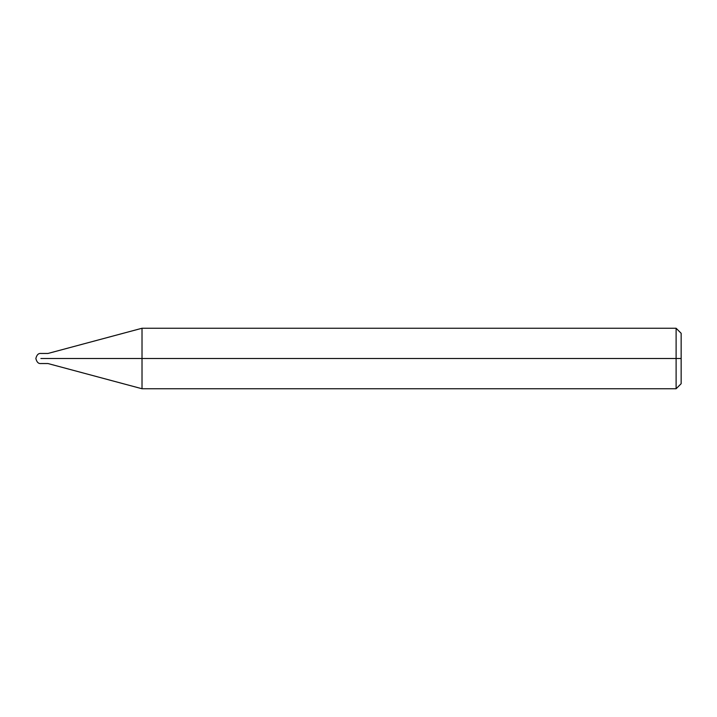 <?xml version="1.0" encoding="UTF-8"?>
<svg xmlns="http://www.w3.org/2000/svg" width="717" height="717" viewBox="0 0 717 717"><rect width="100%" height="100%" fill="white"/><g stroke="black" fill="none" stroke-linecap="round" stroke-linejoin="round"><path stroke-width="1.08" d="M46.435 358.5C46.435 364.998 46.435 364.998 46.435 358.5C46.435 352.002 46.435 352.002 46.435 358.5L40.887 358.5C40.887 352.002 40.887 352.002 40.887 358.5C40.887 352.002 40.887 352.002 40.887 358.5C40.887 364.998 40.887 364.998 40.887 358.5C40.887 364.998 40.887 364.998 40.887 358.5L46.435 358.5C46.435 364.998 46.435 364.998 46.435 358.5C46.435 352.002 46.435 352.002 46.435 358.5C46.435 352.002 46.435 352.002 46.435 358.5C46.435 364.998 46.435 364.998 46.435 358.5L47.949 358.5C47.949 352.002 47.949 352.002 47.949 358.5L46.435 358.5M681.15 358.5L681.15 383.703L681.15 333.297L681.15 358.5L676.113 358.5L676.113 328.252L676.113 358.5L142.02 358.5L142.02 328.252L142.02 358.5L47.949 358.5C47.949 352.002 47.949 352.002 47.949 358.5C47.949 364.998 47.949 364.998 47.949 358.5C47.949 364.998 47.949 364.998 47.949 358.5L142.02 358.5L142.02 328.252L142.02 388.748L142.02 358.5L142.02 388.748L142.02 358.5L676.113 358.5L676.113 328.252L676.113 388.748L676.113 358.5L676.113 388.748L676.113 358.5L681.15 358.5L681.15 383.703L681.15 358.5M676.104 328.252L142.02 328.252L47.949 353.463L40.887 353.463C38.44 353.185 36.764 354.87 35.85 358.5C36.764 362.13 38.44 363.815 40.887 363.537L47.949 363.537L142.02 388.748L676.104 388.748M676.113 328.252L681.15 333.288M676.113 388.748L681.15 383.712"/></g></svg>
